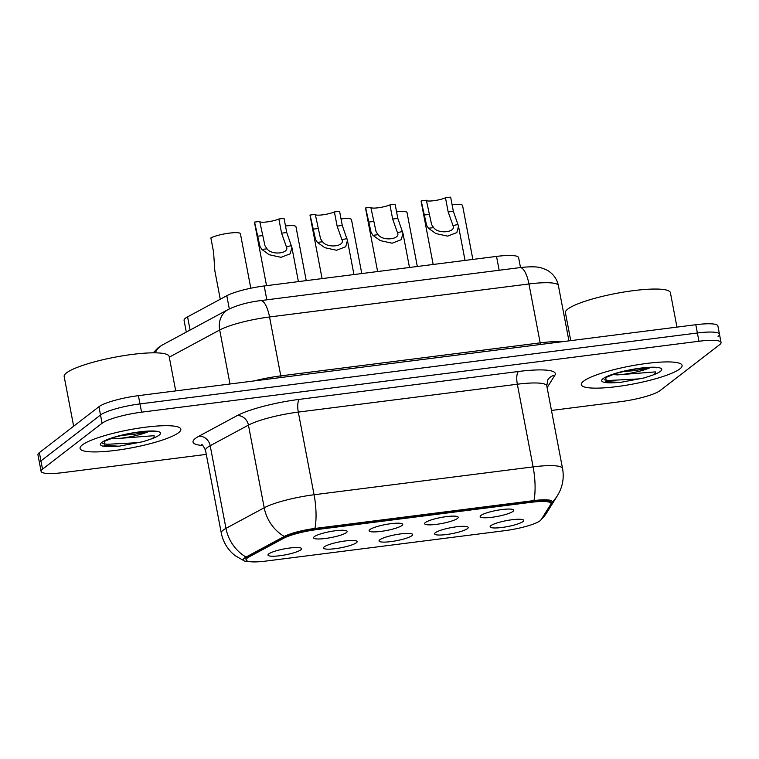 <?xml version="1.0" encoding="UTF-8"?>
<svg xmlns="http://www.w3.org/2000/svg" width="759" height="759" viewBox="0 0 759 759"><rect width="100%" height="100%" fill="white"/><g stroke="black" fill="none" stroke-linecap="round" stroke-linejoin="round"><path stroke-width="1.14" d="M425.391 522.524A17.096 3.027 -10.8 0 1 442.174 517.268A17.096 3.027 -10.8 0 1 457.848 516.794A17.096 3.027 -10.8 0 1 457.468 518.444A17.096 3.027 -10.8 0 1 437.677 524.184A17.096 3.027 -10.8 0 1 424.803 523.103A17.096 3.027 -10.8 0 1 425.391 522.524M369.851 529.592A17.096 3.027 -10.8 0 1 386.635 524.336A17.096 3.027 -10.8 0 1 402.317 523.862A17.096 3.027 -10.8 0 1 401.928 525.513A17.096 3.027 -10.8 0 1 382.138 531.243A17.096 3.027 -10.8 0 1 369.272 530.171A17.096 3.027 -10.8 0 1 369.851 529.592M314.311 536.66A17.096 3.027 -10.8 0 1 331.095 531.404A17.096 3.027 -10.8 0 1 346.778 530.93A17.096 3.027 -10.8 0 1 346.398 532.581A17.096 3.027 -10.8 0 1 326.607 538.311A17.096 3.027 -10.8 0 1 313.733 537.239A17.096 3.027 -10.8 0 1 314.311 536.66M480.931 515.456A17.096 3.027 -10.8 0 1 497.714 510.2A17.096 3.027 -10.8 0 1 513.388 509.735A17.096 3.027 -10.8 0 1 513.008 511.376A17.096 3.027 -10.8 0 1 493.217 517.116A17.096 3.027 -10.8 0 1 480.343 516.035A17.096 3.027 -10.8 0 1 480.931 515.456M435.353 532.714A17.096 3.027 -10.8 0 1 452.136 527.458A17.096 3.027 -10.8 0 1 467.819 526.993A17.096 3.027 -10.8 0 1 467.43 528.634A17.096 3.027 -10.8 0 1 447.639 534.374A17.096 3.027 -10.8 0 1 434.774 533.292A17.096 3.027 -10.8 0 1 435.353 532.714M379.813 539.782A17.096 3.027 -10.8 0 1 396.596 534.526A17.096 3.027 -10.8 0 1 412.279 534.061A17.096 3.027 -10.8 0 1 411.9 535.702A17.096 3.027 -10.8 0 1 392.109 541.442A17.096 3.027 -10.8 0 1 379.234 540.361A17.096 3.027 -10.8 0 1 379.813 539.782M324.273 546.85A17.096 3.027 -10.8 0 1 341.057 541.594A17.096 3.027 -10.8 0 1 356.739 541.12A17.096 3.027 -10.8 0 1 356.36 542.77A17.096 3.027 -10.8 0 1 336.569 548.501A17.096 3.027 -10.8 0 1 323.695 547.429A17.096 3.027 -10.8 0 1 324.273 546.85M268.733 553.918A17.096 3.027 -10.8 0 1 285.517 548.662A17.096 3.027 -10.8 0 1 301.2 548.188A17.096 3.027 -10.8 0 1 300.82 549.839A17.096 3.027 -10.8 0 1 281.029 555.569A17.096 3.027 -10.8 0 1 268.155 554.497A17.096 3.027 -10.8 0 1 268.733 553.918M490.893 525.655A17.096 3.027 -10.8 0 1 507.676 520.399A17.096 3.027 -10.8 0 1 523.349 519.924A17.096 3.027 -10.8 0 1 522.97 521.566A17.096 3.027 -10.8 0 1 503.179 527.306A17.096 3.027 -10.8 0 1 490.305 526.224A17.096 3.027 -10.8 0 1 490.893 525.655M541.176 519.659A28.851 5.114 -10.8 0 1 540.123 520.74A28.851 5.114 -10.8 0 1 504.593 530.702L265.992 561.062A28.851 5.114 -10.8 0 1 246.115 559.952A28.851 5.114 -10.8 0 1 249.275 556.802L283.591 538.311A28.851 5.114 -10.8 0 1 317.243 529.526L531.091 502.316A28.851 5.114 -10.8 0 1 550.968 503.435A28.851 5.114 -10.8 0 1 550.749 504.318L541.176 519.659M186.306 332.081L184.067 320.355A32.058 5.674 -10.8 0 1 187.577 316.864L226.799 295.725A32.058 5.674 -10.8 0 1 264.189 285.972L496.528 256.409A32.058 5.674 -10.8 0 1 518.615 257.652L520.503 267.538M679.827 368.912A51.299 9.08 169.2 0 0 682.094 365.421A51.299 9.08 169.2 0 0 638.471 364.624A51.299 9.08 169.2 0 0 583.586 381.151A51.299 9.08 169.2 0 0 581.318 384.642A51.299 9.08 169.2 0 0 624.932 385.439A51.299 9.08 169.2 0 0 679.827 368.912A51.299 9.08 169.2 0 0 682.094 365.421A51.299 9.08 169.2 0 0 638.471 364.624A51.299 9.08 169.2 0 0 583.586 381.151A51.299 9.08 169.2 0 0 581.318 384.642A51.299 9.08 169.2 0 0 624.932 385.439A51.299 9.08 169.2 0 0 679.827 368.912M178.574 432.687A51.299 9.08 169.2 0 0 180.841 429.196A51.299 9.08 169.2 0 0 137.218 428.399A51.299 9.08 169.2 0 0 82.333 444.935A51.299 9.08 169.2 0 0 80.056 448.427A51.299 9.08 169.2 0 0 123.679 449.224A51.299 9.08 169.2 0 0 178.574 432.687A51.299 9.08 169.2 0 0 180.841 429.196A51.299 9.08 169.2 0 0 137.218 428.399A51.299 9.08 169.2 0 0 82.333 444.935A51.299 9.08 169.2 0 0 80.056 448.427A51.299 9.08 169.2 0 0 123.679 449.224A51.299 9.08 169.2 0 0 178.574 432.687M550.93 503.948L551.897 502.392A26.29 4.658 169.2 0 0 533.985 500.57L314.947 528.444A26.29 4.658 169.2 0 0 284.293 536.442L246.049 557.04A26.29 4.658 169.2 0 0 244.341 558.121A26.29 4.658 169.2 0 0 244.341 560.948A26.29 4.658 169.2 0 0 250.119 561.707M718.052 336.408A32.058 5.674 169.2 0 0 719.475 334.235L717.9 325.962A32.058 5.674 169.2 0 0 695.804 324.719L138.413 395.648A32.058 5.674 169.2 0 0 98.936 406.72L39.364 452.639L40.948 460.903A32.058 5.674 169.2 0 0 39.525 463.085A32.058 5.674 169.2 0 1 40.948 460.903L100.511 414.993L40.948 460.903L42.523 469.166A32.058 5.674 169.2 0 0 41.1 471.348A32.058 5.674 169.2 0 0 63.196 472.591L206.287 454.385M138.413 395.648L139.988 403.911A32.058 5.674 169.2 0 0 100.511 414.993A32.058 5.674 169.2 0 1 139.988 403.911L697.388 332.992L139.988 403.911L141.563 412.175A32.058 5.674 169.2 0 0 102.085 423.256L42.523 469.166M719.475 334.235A32.058 5.674 169.2 0 0 697.388 332.992A32.058 5.674 169.2 0 1 719.475 334.235L721.05 342.499A32.058 5.674 169.2 0 0 698.963 341.256L141.563 412.175M551.47 410.458L620.587 401.663A32.058 5.674 169.2 0 0 660.064 390.591L719.636 344.681A32.058 5.674 169.2 0 0 721.05 342.499M246.115 559.952L245.916 558.918A28.851 5.114 -10.8 0 1 249.075 555.768L283.392 537.277A28.851 5.114 -10.8 0 1 317.044 528.492L530.892 501.282A28.851 5.114 -10.8 0 1 550.768 502.401M39.364 452.639A32.058 5.674 169.2 0 0 37.95 454.812L41.1 471.348M452.108 204.788A16.034 2.837 -10.8 0 1 462.563 205.48L472.857 259.417M445.476 197.805L450.647 197.141L453.351 211.315L458.512 226.239L456.833 232.586L447.668 236.134L435.846 233.544L428.484 228.26L426.596 225.262L421.188 200.898L426.359 200.234L431.615 224.626L433.636 227.605C438.522 234.588 457.032 232.235 452.848 225.167L448.18 211.97L445.476 197.805A10.683 1.888 -10.8 0 1 434.044 200.67A10.683 1.888 -10.8 0 1 426.378 200.357M452.933 225.537L458.009 224.512M433.161 264.474L421.112 201.296A16.034 2.837 -10.8 0 1 421.188 200.898M396.568 211.856A16.034 2.837 -10.8 0 1 407.033 212.548L417.317 266.485M341.028 218.924A16.034 2.837 -10.8 0 1 351.493 219.617L361.777 273.553M285.488 225.992A16.034 2.837 -10.8 0 1 295.953 226.685L306.238 280.621M250.802 288.221L240.413 233.753A16.034 2.837 -10.8 0 0 228.336 233.269A16.034 2.837 -10.8 0 0 210.869 237.899L213.573 252.073L214.825 270.707L220.271 299.245M389.946 204.873L395.116 204.209L397.811 218.383L402.972 233.307L401.293 239.654L392.128 243.203L380.306 240.612L372.944 235.328L371.066 232.33L365.648 207.957L370.819 207.302L376.075 231.694L378.096 234.673C382.982 241.656 401.502 239.303 397.308 232.226L392.65 219.038L389.946 204.873A10.683 1.888 -10.8 0 1 378.504 207.738A10.683 1.888 -10.8 0 1 370.838 207.425M397.393 232.605L402.469 231.571M377.621 271.542L365.572 208.364A16.034 2.837 -10.8 0 1 365.648 207.957M334.406 211.932L339.577 211.277L342.281 225.451L347.432 240.375L345.753 246.722L336.588 250.271L324.767 247.671L317.404 242.396L315.526 239.398L310.108 215.025L315.279 214.37L320.535 238.762L322.556 241.742C327.442 248.724 345.962 246.371 341.778 239.294L337.11 226.106L334.406 211.932A10.683 1.888 -10.8 0 1 322.973 214.797A10.683 1.888 -10.8 0 1 315.298 214.493M341.854 239.673L346.929 238.639M322.082 278.6L310.033 215.433A16.034 2.837 -10.8 0 1 310.108 215.025M278.866 219L284.037 218.345L286.741 232.52L291.892 247.443L290.213 253.791L281.048 257.339L269.227 254.739L261.864 249.464L259.986 246.466L254.569 222.093L259.739 221.438L264.995 245.831L267.016 248.81C271.902 255.792 290.422 253.44 286.238 246.362L281.57 233.174L278.866 219A10.683 1.888 -10.8 0 1 267.434 221.865A10.683 1.888 -10.8 0 1 259.758 221.552M286.314 246.732L291.39 245.707M266.542 285.669L254.493 222.501A16.034 2.837 -10.8 0 1 254.569 222.093M676.962 327.12L670.396 292.699A53.434 9.459 169.2 0 0 624.961 291.864A53.434 9.459 169.2 0 0 567.779 309.084A53.434 9.459 169.2 0 0 565.417 312.717L570.74 340.639M656.829 367.849C654.097 366.834 645.406 367.489 630.729 369.813L615.862 373.419L605.758 377.565L606.223 381.986L614.23 382.735L620.302 382.413L644.173 377.925L650.093 375.99C653.945 374.918 655.71 373.561 655.378 371.901L617.304 374.889A24.155 4.279 169.2 0 0 650.008 367.726L650.985 367.432M617.304 374.889L612.598 374.481M650.008 367.726L635.416 370.553L622.285 371.654M620.302 382.413L605.284 381.606M644.173 377.925L638.404 378.931L608.433 380.506L604.069 379.737M175.708 390.904L169.143 356.474A53.434 9.459 169.2 0 0 123.708 355.648A53.434 9.459 169.2 0 0 66.526 372.868A53.434 9.459 169.2 0 0 64.164 376.502L73.651 426.216M155.576 431.634C152.844 430.619 144.153 431.264 129.476 433.588L114.6 437.193L104.505 441.34L104.97 445.77L112.977 446.52L119.049 446.197L142.92 441.71L148.84 439.774C152.692 438.702 154.457 437.336 154.124 435.685L116.051 438.664A24.155 4.279 169.2 0 0 148.755 431.501L149.732 431.216M116.051 438.664L111.336 438.266M148.755 431.501L134.163 434.338L121.032 435.429M119.049 446.197L104.03 445.391M142.92 441.71L137.151 442.715L107.18 444.29L102.816 443.522M249.275 556.802L249.075 555.768M283.591 538.311L283.392 537.277M317.243 529.526L317.044 528.492M531.091 502.316L530.892 501.282M499.166 270.251L496.528 256.409M266.826 299.814L264.189 285.972M229.313 308.932L226.799 295.725M190.092 330.042L187.577 316.864M202.805 445.524A53.434 9.459 -10.8 0 1 195.414 438.417A53.434 9.459 -10.8 0 1 198.896 436.216L237.14 415.619A53.434 9.459 -10.8 0 1 299.454 399.348L518.501 371.483A53.434 9.459 -10.8 0 1 554.905 375.183L547.125 387.659M246.049 557.04A37.409 32.106 -118.3 0 1 225.964 528.368L210.196 445.713A42.751 7.571 169.2 0 0 207.416 447.468A42.751 7.571 169.2 0 0 205.518 450.381C203.507 446.055 202.112 444.119 201.353 444.565M540.731 520.076L546.841 512.61A37.409 36.328 -148 0 1 541.366 519.355M244.341 560.948L235.167 555.692L232.434 553.349C226.59 547.761 222.871 540.987 221.286 533.036A42.751 7.571 -10.8 0 1 223.184 530.124A42.751 7.571 -10.8 0 1 225.964 528.368L264.208 507.771A42.751 7.571 -10.8 0 1 314.065 494.754L533.103 466.88A37.409 12.163 82.7 0 1 533.985 500.57M314.947 528.444A37.409 12.163 -97.3 0 0 314.065 494.754L298.296 412.099A42.751 7.571 169.2 0 0 248.44 425.116L210.196 445.713A10.683 9.174 61.7 0 0 198.896 436.216M284.293 536.442A37.409 32.106 -118.3 0 1 264.208 507.771L248.44 425.116A10.683 9.174 61.7 0 0 237.14 415.619M546.841 512.61L557.504 495.513A37.409 36.328 -148 0 1 551.897 502.392M518.501 371.483A10.683 3.472 82.7 0 0 517.334 384.225L533.103 466.88A42.751 7.571 -10.8 0 1 562.552 468.54L546.784 385.885A42.751 7.571 169.2 0 0 517.334 384.225L298.296 412.099A10.683 3.472 82.7 0 1 299.454 399.348M698.963 341.256L695.804 324.719M102.085 423.256L98.936 406.72M554.905 375.183A10.683 10.379 32 0 0 547.818 379.861L546.784 385.885M155.282 352.84A21.375 18.349 -118.3 0 1 162.521 344.899L228.212 309.501C237.273 305.127 248.06 302.167 260.584 300.611A21.375 6.954 82.7 0 1 269.549 316.977L280.783 375.876L540.18 342.869A42.751 7.571 -10.8 0 1 561.964 341.759M260.584 300.611L519.981 267.604C530.351 266.428 537.6 266.57 541.717 268.041C545.759 269.426 548.377 270.669 549.554 271.779C554.26 275.27 557.21 279.881 558.396 285.631A42.751 7.571 169.2 0 0 528.947 283.97L540.18 342.869A5.341 1.736 -97.3 0 0 540.579 344.472M519.981 267.604A21.375 6.954 82.7 0 1 528.947 283.97L269.549 316.977A42.751 7.571 169.2 0 0 219.702 329.994L229.996 383.997M228.212 309.501A21.375 18.349 -118.3 0 0 219.702 329.994L169.276 357.157M253.848 380.961A42.751 7.571 -10.8 0 1 280.783 375.876A5.341 1.736 -97.3 0 0 281.191 377.479M433.636 227.605L428.484 228.26M429.053 214.408L423.883 215.063M453.351 211.315L448.18 211.97M378.096 234.673L372.944 235.328M373.523 221.476L368.352 222.131M397.811 218.383L392.65 219.038M322.556 241.742L317.404 242.396M317.983 228.544L312.812 229.199M342.281 225.451L337.11 226.106M267.016 248.81L261.864 249.464M262.443 235.603L257.273 236.267M286.741 232.52L281.57 233.174M650.093 375.99A30.569 5.417 169.2 0 0 660.377 371.379A30.569 5.417 169.2 0 0 640.672 368.115A30.569 5.417 169.2 0 0 603.025 378.684A30.569 5.417 169.2 0 0 614.23 382.735M148.84 439.774A30.569 5.417 169.2 0 0 159.124 435.163A30.569 5.417 169.2 0 0 139.419 431.899A30.569 5.417 169.2 0 0 101.772 442.459A30.569 5.417 169.2 0 0 112.977 446.52M557.504 495.513L559.26 492.373C562.96 484.792 564.06 476.851 562.552 468.54M221.286 533.036L205.518 450.381M153.185 352.831L158.214 347.66L162.521 344.899M558.396 285.631L568.937 340.867M458.512 226.239L465.03 260.413M402.972 233.307L409.49 267.481M347.432 240.375L353.95 274.549M291.892 247.443L298.41 281.617"/></g></svg>
